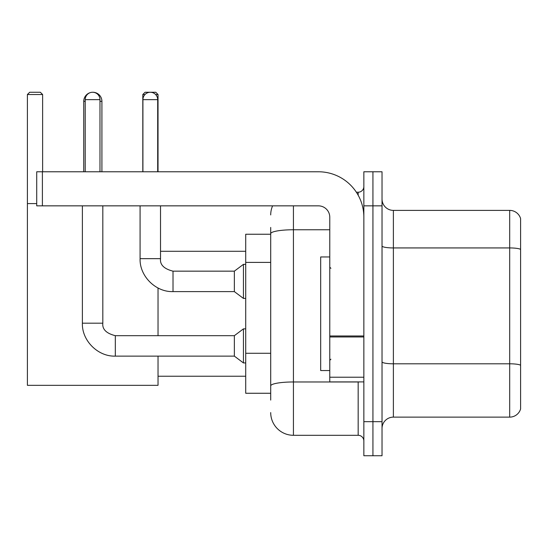 <?xml version="1.0" encoding="UTF-8"?>
<svg xmlns="http://www.w3.org/2000/svg" width="548" height="548" viewBox="0 0 548 548"><rect width="100%" height="100%" fill="white"/><g stroke="black" fill="none" stroke-linecap="round" stroke-linejoin="round"><path stroke-width="0.82" d="M270.705 255.587L270.705 227.427L270.705 234.243L245.716 234.243L245.716 393.265L270.705 393.265M270.705 400.081L270.705 227.427M293.427 205.849L293.427 435.297L358.166 435.297A5.679 5.679 0 0 1 363.851 440.976A5.679 5.679 0 0 0 358.166 435.297L358.166 381.908M363.851 421.665L363.851 455.744L372.935 455.744L372.935 421.665L372.935 455.744L382.025 455.744L382.025 421.665L372.935 421.665L372.935 205.849L372.935 421.665L363.851 421.665L363.851 205.849L372.935 205.849L372.935 171.771L372.935 205.849L382.025 205.849L382.025 421.665M382.025 205.849L382.025 171.771L363.851 171.771L363.851 205.849M356.358 192.218L358.166 192.218A5.679 5.679 0 0 0 363.851 186.539M270.705 389.861L270.705 360.091M270.705 214.932A22.715 22.715 0 0 1 272.603 205.849M293.427 435.297A22.715 22.715 0 0 1 270.705 412.575M382.025 428.481A11.357 11.357 0 0 1 393.382 417.124L509.695 417.124L509.695 210.391L393.382 210.391A11.357 11.357 0 0 1 382.025 199.034A11.357 11.357 0 0 0 393.382 210.391L393.382 417.124M520.6 218.57A11.357 11.357 0 0 0 509.695 210.391A11.357 11.357 0 0 1 520.6 218.57L520.6 408.945A11.357 11.357 0 0 1 509.695 417.124M83.741 171.771L83.741 101.346A9.09 9.09 0 0 1 90.564 92.544M92.708 92.263A9.09 9.09 0 0 1 92.824 92.256A9.09 9.09 0 0 1 101.914 101.346L99.983 101.346M101.914 171.771L101.914 101.346M158.03 356.125L158.03 385.319L27.4 385.319L27.4 94.53L29.674 92.256L40.346 92.256L42.621 94.53L27.4 94.53M42.621 171.771L42.621 94.53M27.4 203.575L36.716 203.575M158.03 335.677L158.03 287.995M144.973 94.53L142.809 94.53L145.076 92.256L155.755 92.256L158.03 94.53L158.03 171.771M158.03 94.53L155.632 94.53M142.809 94.53L142.809 171.771M85.214 171.771L85.214 99.64A7.384 7.384 0 0 1 92.598 92.256A7.384 7.384 0 0 1 99.983 99.64L99.983 171.771M115.32 335.677L234.359 335.677L234.359 356.125L115.32 356.125L115.32 335.677C106.298 333.41 102.133 329.245 102.825 323.183L102.825 205.849M234.359 335.677L243.442 328.862L243.442 362.94L245.716 362.94M102.825 323.183L82.378 323.183L82.378 205.849M142.918 171.771L142.918 99.64A7.384 7.384 0 0 1 150.303 92.256A7.384 7.384 0 0 1 157.687 99.64L157.687 171.771M173.017 291.605C155.632 292.228 139.459 276.055 140.083 258.663L160.523 258.663C159.838 264.725 164.003 268.89 173.017 271.157L234.359 271.157L234.359 291.605L173.017 291.605L173.017 271.178M234.359 271.157L243.442 264.348L243.442 298.42L245.716 298.42M363.851 381.908L329.773 381.908L329.773 335.979L363.851 335.979L363.851 217.207A45.436 45.436 0 0 0 318.415 171.771L42.395 171.771L42.395 205.849L318.415 205.849A11.357 11.357 0 0 1 329.773 217.207L329.773 335.979M42.395 205.849L36.716 205.849L36.716 171.771L42.395 171.771M329.773 256.964L320.683 256.964L320.683 370.551L329.773 370.551M270.705 262.403L245.716 262.403M270.705 353.275L245.716 353.275M360.139 381.908A5.679 0.986 0 0 1 358.166 381.97L293.427 381.97A22.715 3.946 180 0 0 270.705 385.915M270.705 233.708A22.715 3.946 180 0 1 293.427 229.763L329.773 229.763M358.166 195.211L358.166 192.218M520.6 249.354A11.357 1.973 180 0 0 509.695 247.936L393.382 247.936A11.357 1.973 -0 0 1 382.025 245.963M520.6 365.215A11.357 1.973 180 0 0 509.695 363.797L393.382 363.797A11.357 1.973 0 0 1 382.025 361.824M85.214 101.346L83.741 101.346M85.214 99.64L99.983 99.64M142.918 99.64L157.687 99.64M363.851 336.965L329.773 336.965M329.773 377.216L363.851 377.216M158.03 376.229L245.716 376.229M160.523 251.285L245.716 251.285M82.378 323.183C81.755 340.575 97.928 356.748 115.32 356.125M234.359 356.125L243.442 362.94M243.442 328.862L245.716 328.862M160.523 258.663L160.523 205.849M234.359 291.605L243.442 298.42M140.083 258.663L140.083 205.849M243.442 264.348L245.716 264.348M330.91 268.321L329.773 267.184M330.91 359.193L329.773 360.324"/></g></svg>
